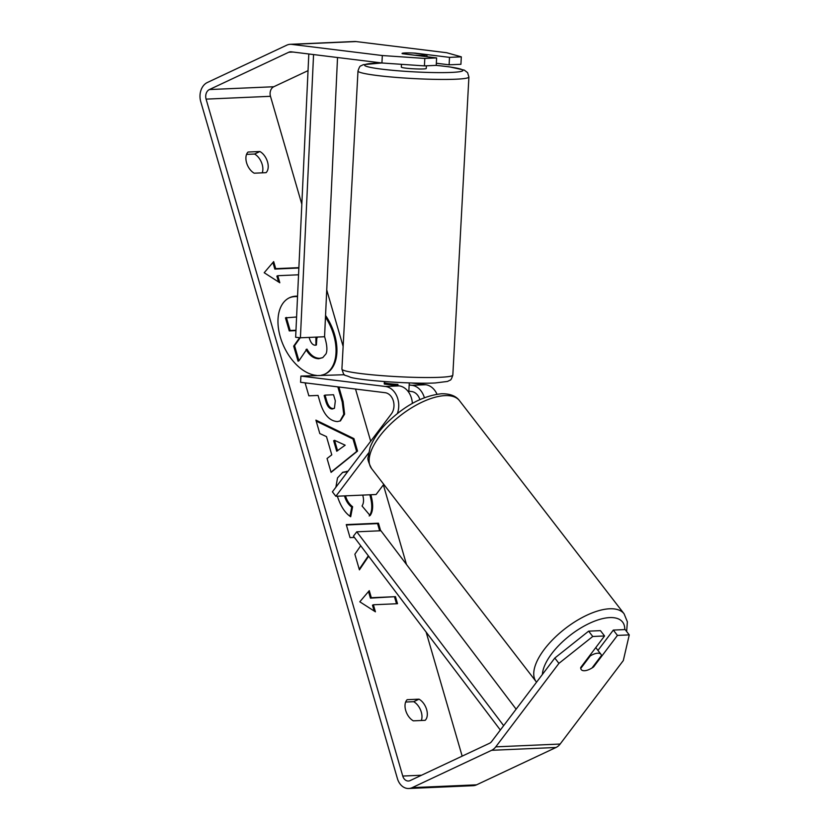<?xml version="1.0" encoding="UTF-8"?>
<svg xmlns="http://www.w3.org/2000/svg" width="830" height="830" viewBox="0 0 830 830"><rect width="100%" height="100%" fill="white"/><g stroke="black" fill="none" stroke-linecap="round" stroke-linejoin="round"><path stroke-width="1.25" d="M384.363 381.561L384.238 383.844A12.481 1.027 3.1 0 0 384.549 384.093L399.126 385.888A18.716 14.297 87.5 0 1 412.375 403.39M424.369 397.705A18.716 14.297 -92.5 0 0 412.002 385.327L409.169 384.975M368.551 453.045L335.839 496.267L332.405 491.827L391.304 414.004A12.481 9.535 87.5 0 0 393.347 400.932A12.481 9.535 87.5 0 0 385.11 392.694L300.585 382.288L300.917 376.083L344.46 374.724M411.41 382.972L425.686 384.726A18.716 14.297 87.5 0 1 436.995 394.219M300.917 376.083L385.442 386.49A18.716 14.297 87.5 0 1 397.394 413.475M335.839 496.267L376.073 494.514L383.771 484.346M419.856 399.593A12.481 9.535 -92.5 0 0 411.67 391.542L408.837 391.189M401.471 64.325L401.315 67.116A12.481 1.027 3.1 0 0 409.47 68.517A12.481 1.027 3.1 0 0 423.3 68.963A12.481 1.027 3.1 0 0 426.247 68.465L426.392 65.809M415.685 55.216A12.481 1.027 3.1 0 0 424.037 55.299A12.481 1.027 3.1 0 0 426.983 54.801A12.481 1.027 3.1 0 0 426.952 54.718L413.361 53.047A12.481 1.027 3.1 0 0 404.999 52.954A12.481 1.027 3.1 0 0 402.052 53.452A12.481 1.027 3.1 0 0 402.094 53.535L415.674 55.34M384.269 383.927L384.332 382.682A12.481 1.027 -176.9 0 0 397.923 384.363L397.85 385.732M408.287 391.667A12.481 1.027 3.1 0 0 408.827 391.397L409.283 382.91M324.914 374.112A42.091 25.886 64.8 0 0 333.712 335.04A42.091 25.886 64.8 0 0 325.464 317.101M297.534 296.642A42.091 25.886 64.8 0 0 289.099 297.929M321.335 375.191A42.091 25.886 64.8 0 0 325.36 373.905A42.091 25.886 64.8 0 0 334.594 334.625A42.091 25.886 64.8 0 0 325.547 315.462M297.555 296.175A42.091 25.886 64.8 0 0 289.546 297.711A42.091 25.886 64.8 0 0 280.312 337.001A42.091 25.886 64.8 0 0 316.51 375.399M308.034 70.643L273.765 86.745A7.491 5.717 -92.5 0 0 270.476 96.311L301.83 204.242M326.73 289.95L343.132 346.411M355.52 389.052L370.688 441.238M383.367 484.886L406.493 564.504M426.132 632.097L462.165 756.13M381.925 62.987L382.329 55.537L424.815 58.442L424.41 65.892L381.925 62.987L291.268 51.823A7.491 5.717 -92.5 0 0 290.531 51.792A7.491 5.717 -92.5 0 0 288.809 52.228L209.388 89.557A7.491 5.717 -92.5 0 0 206.089 99.123L402.758 776.05A7.491 5.717 -92.5 0 0 408.422 781.02A7.491 5.717 -92.5 0 0 410.145 780.584L489.576 743.255A7.491 5.717 -92.5 0 0 491.64 741.532L554.803 658.055L588.636 631.163L600.453 630.644L604.562 635.967L592.755 636.486L558.922 663.378L554.803 658.055M345.508 495.852L345.633 496.288C347.085 500.864 349.42 504.339 352.615 506.725L350.685 516.737C345.021 512.992 340.58 506.155 337.374 496.236L337.364 496.205M335.88 487.231L337.519 477.883L342.811 472.26L347.967 471.264M370.834 494.742L371.01 495.313C373.469 504.692 373.158 511.446 370.087 515.555L362.046 505.978C363.716 503.354 363.976 499.878 362.835 495.541L362.7 495.095M338.889 387.008L343.112 401.544L344.606 414.149L340.445 420.883L337.385 421.578C329.469 421.018 323.648 414.45 319.924 401.876L318.046 395.422L308.853 395.827L305.077 382.848M360.708 545.756L354.867 554.222L359.411 569.868L368.645 556.235M380.659 530.764L378.459 523.201L346.266 524.601L350.053 537.633L354.41 537.446M248.066 152.035L259.904 151.517A12.481 7.678 -115.2 0 1 267.519 161.902A12.481 7.678 -115.2 0 1 266.057 172.671L254.208 173.19A12.481 7.678 -115.2 0 1 246.593 162.815A12.481 7.678 -115.2 0 1 248.066 152.035M413.319 720.845L425.157 720.326A12.481 7.678 64.8 0 0 426.63 709.546A12.481 7.678 64.8 0 0 419.015 699.171L407.167 699.69A12.481 7.678 64.8 0 0 405.704 710.459A12.481 7.678 64.8 0 0 413.319 720.845M298.873 268.017L274.823 269.076L275.716 268.65L273.672 261.606L264.199 272.728L279.814 282.76L277.77 275.705L298.551 274.792M275.716 268.65L298.883 267.644M375.419 611.814L359.795 601.792L369.267 590.659L371.321 597.714L395.464 596.656L397.508 603.711L373.365 604.769L375.419 611.814M331.782 454.84L326.491 436.622L319.809 433.561L315.908 420.115L353.912 438.603L357.533 451.074L331.087 472.374L327.051 458.492L331.782 454.84M421.339 720.492A12.481 7.678 64.8 0 0 421.287 712.057A12.481 7.678 64.8 0 0 413.672 701.682L405.652 702.035M246.552 154.38L254.561 154.038A12.481 7.678 -115.2 0 1 262.176 164.413A12.481 7.678 -115.2 0 1 262.228 172.837M382.329 55.537L291.662 44.374A14.982 11.444 -92.5 0 0 290.21 44.312A14.982 11.444 -92.5 0 0 286.765 45.173L207.334 82.512A14.982 11.444 -92.5 0 0 200.746 101.633L397.404 778.561A14.982 11.444 -92.5 0 0 408.754 788.5A14.982 11.444 -92.5 0 0 412.199 787.639L491.619 750.299A14.982 11.444 -92.5 0 0 495.759 746.855L558.922 663.378M436.341 63.246L449.103 64.813L460.92 64.294L461.314 56.845L446.706 52.726L356.049 41.562A14.982 11.444 -92.5 0 0 354.597 41.5L290.21 44.312M408.754 788.5L473.131 785.688A14.982 11.444 -92.5 0 0 476.576 784.827L556.007 747.488A14.982 11.444 -92.5 0 0 560.146 744.043L623.309 660.566L629.254 634.898L625.146 629.565L613.328 630.084L617.437 635.407L629.254 634.898M617.437 635.407L593.575 666.947A12.481 5.468 -37.7 0 1 581.239 669.603A12.481 5.468 -37.7 0 1 580.699 667.517L604.562 635.967M588.636 631.163L592.755 636.486M613.328 630.084L597.942 650.409M424.41 65.892L436.227 65.373L436.622 57.924L424.815 58.442M449.103 64.813L449.507 57.363L415.249 53.141A12.481 1.027 3.1 0 0 404.999 52.954A12.481 1.027 3.1 0 0 402.052 53.452A12.481 1.027 3.1 0 0 402.374 53.701L436.622 57.924M449.507 57.363L461.314 56.845M259.904 151.517L254.561 154.038M419.015 699.171L413.672 701.682M324.561 336.524L325.08 338.308C327.093 345.446 327.414 350.613 326.045 353.808L322.756 357.626L318.762 358.726C313.75 358.643 309.517 355.551 306.031 349.471M299.63 337.706L293.675 346.131L298.053 361.206L298.945 360.78L294.567 345.705L300.18 337.769M295.957 330.631L289.255 330.921L285.458 317.859L296.59 316.998M322.756 357.626L319.654 358.311C314.643 358.228 310.399 355.136 306.924 349.057L298.945 360.78M289.255 330.921L290.147 330.496L286.35 317.444M295.978 330.247L290.147 330.496M293.675 346.131L294.567 345.705M278.569 281.961L276.878 276.12L277.77 275.705M274.823 269.076L272.914 262.488M368.51 591.551L370.429 598.129L371.321 597.714M370.429 598.129L395.464 596.656M396.512 603.752L394.572 597.081M374.174 611.015L372.473 605.184L373.365 604.769M359.234 569.245L368.333 555.81M379.652 530.816L377.567 523.616L378.459 523.201M377.567 523.616L346.369 524.985M305.17 383.17L307.079 383.087M337.841 386.873L342.219 401.959L343.755 414.253L339.989 421.08M325.038 395.122L324.146 395.537L325.941 401.72C327.466 406.513 329.583 408.941 332.291 408.993L334.438 408.298L335.32 400.859L333.546 394.748L325.038 395.122L326.833 401.295C328.358 406.098 330.475 408.516 333.183 408.568L334.438 408.298M342.365 472.478L347.635 471.71M369.827 494.784L370.118 495.738C372.577 505.117 372.276 511.861 369.194 515.97M344.523 495.894L344.74 496.703C346.193 501.279 348.527 504.754 351.733 507.151L352.615 506.725M351.733 507.151L349.98 516.187M316.199 421.111L353.02 439.018L353.912 438.603M353.02 439.018L356.641 451.499L357.533 451.074M356.641 451.499L331.014 472.135M334.552 440.325L333.66 440.74L336.71 451.219L345.176 445.191L334.552 440.325L337.592 450.804M309.144 337.416L309.424 338.381C310.845 342.935 312.796 345.207 315.286 345.218L316.406 344.969L316.884 337.073M315.929 345.135L315.888 337.115M597.745 653.21A12.481 5.468 -37.7 0 1 600.993 654.351A12.481 5.468 -37.7 0 1 601.48 655.472L592.008 667.984A12.481 5.468 -37.7 0 1 584.486 670.733A12.481 5.468 -37.7 0 1 581.239 669.603A12.481 5.468 -37.7 0 1 580.741 668.482L590.213 655.959A12.481 5.468 -37.7 0 1 597.745 653.21M308.812 53.981L295.646 337.271L300.408 337.789L324.561 336.741L337.53 57.519M313.564 54.573L300.408 337.789M500.345 730.027L353.435 536.149L356.776 531.812L380.929 530.754L516.125 709.173M503.654 725.648L356.776 531.812M412.002 385.327L425.686 384.726M385.442 386.49L399.126 385.888M357.989 71.007L341.908 369.101A55.537 4.555 3.1 0 0 378.179 375.347A55.537 4.555 3.1 0 0 439.713 377.308A55.537 4.555 3.1 0 0 452.827 375.087L468.909 76.993A55.537 4.555 -176.9 0 1 455.795 79.213A55.537 4.555 -176.9 0 1 394.26 77.252A55.537 4.555 -176.9 0 1 357.989 71.007C359.12 67.448 360.075 65.746 360.843 65.892L363.301 64.667L381.738 62.966M382.049 62.997A49.302 4.046 3.1 0 0 376.198 63.163A49.302 4.046 3.1 0 0 381.987 69.181A49.302 4.046 3.1 0 0 451.364 72.418A49.302 4.046 3.1 0 0 436.134 65.383M206.089 99.123L270.476 96.311M402.758 776.05L421.547 775.23M495.759 746.855L560.146 744.043M209.388 89.557L273.765 86.745M288.809 52.228L293.021 52.041M291.662 44.374L356.049 41.562M412.199 787.639L476.576 784.827M491.619 750.299L556.007 747.488M318.845 358.726L319.737 358.311M318.762 358.726L319.654 358.311M342.219 401.959L343.112 401.544M332.384 408.983L333.276 408.568M325.941 401.72L326.833 401.295M332.291 408.993L333.183 408.568M346.089 471.689L346.971 471.274M346.172 471.689L347.065 471.264M370.118 495.738L371.01 495.313M344.74 496.703L345.633 496.288M316.261 338.391L317.143 337.976M536.18 681.71L371.57 468.556A55.537 24.309 -37.7 0 1 389.177 425.417A55.537 24.309 -37.7 0 1 445.036 395.62A55.537 24.309 -37.7 0 1 459.488 400.662L624.098 613.816A55.537 24.309 142.3 0 0 609.645 608.774A55.537 24.309 142.3 0 0 553.797 638.571A55.537 24.309 142.3 0 0 536.18 681.71L536.553 682.177M542.405 674.448A49.302 21.58 -37.7 0 1 566.589 638.187A49.302 21.58 -37.7 0 1 609.76 617.593A49.302 21.58 -37.7 0 1 624.751 629.586M341.908 369.101C344.751 377.608 342.987 373.78 350.457 377.287C361.237 380.555 412.5 384.197 435.231 382.962L447.505 381.437L449.974 380.202C450.742 380.358 451.686 378.646 452.827 375.087M426.879 56.72L426.983 54.801M468.909 76.993L467.581 72.646L464.302 70.114L449.466 66.867L436.227 65.363M624.098 613.816L627.376 621.836L626.64 631.505M459.488 400.662C456.012 395.941 449.995 393.638 441.446 393.762C422.646 395.817 404.21 405.777 386.137 423.663C378.397 431.683 373.044 439.651 370.056 447.577L368.105 457.299C367.306 458.71 368.468 462.455 371.57 468.556M595.774 647.587L600.993 654.351"/></g></svg>
